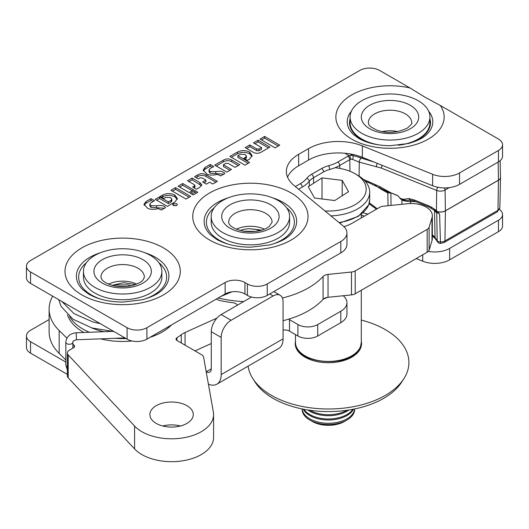 <?xml version="1.0" encoding="UTF-8"?>
<svg xmlns="http://www.w3.org/2000/svg" width="529" height="529" viewBox="0 0 529 529"><rect width="100%" height="100%" fill="white"/><g stroke="black" fill="none" stroke-linecap="round" stroke-linejoin="round"><path stroke-width="0.79" d="M498.45 220.216L449.63 248.405L449.63 259.838L498.45 231.656L498.45 220.216A14.005 8.087 0 0 0 502.55 214.503A14.005 8.087 0 0 0 499.475 209.444M208.413 384.193A21.008 12.127 -120 0 0 216.824 384.199A21.008 12.127 -120 0 0 220.328 379.809A21.008 12.127 -120 0 0 221.175 374.585L221.175 337.423L211.276 331.703A14.005 8.087 -60 0 1 221.175 314.55L251.513 297.04M317.724 335.994A14.005 8.087 180 0 1 297.92 335.994L297.92 324.555A14.005 8.087 0 0 0 317.724 324.555L317.724 335.994L340.795 322.67A21.008 12.127 180 0 0 346.951 314.094L346.951 302.661A21.008 12.127 180 0 1 340.795 311.237L340.795 322.67M297.92 324.555L289.502 319.695L289.502 331.134L297.92 335.994M289.502 331.134A7.003 4.04 0 0 0 283.068 330.043M49.124 319.549L30.55 330.275A14.005 8.087 0 0 0 26.45 335.994A14.005 8.087 0 0 0 30.55 341.708L30.55 353.141L67.362 374.393M30.55 353.141A14.005 8.087 180 0 1 26.45 347.427L26.45 335.994M502.55 214.503L502.55 225.936A14.005 8.087 180 0 1 498.45 231.656M449.63 259.838A21.008 12.127 180 0 1 422.724 261.194L416.217 258.569M317.724 324.555L340.795 311.237M343.195 295.744A21.008 12.127 180 0 1 346.951 302.661M449.63 248.405A21.008 12.127 180 0 1 428.318 251.368M30.55 341.708L65.841 362.081M206.323 372.429L206.323 371.722A7.003 4.04 -120 0 0 209.821 372.072A7.003 4.04 -120 0 0 211.276 368.865L206.323 371.722A21.008 12.127 0 0 0 206.184 371.642M288.477 319.212A7.003 4.04 180 0 1 289.502 319.695M221.175 314.55L231.08 320.27L273.162 295.969A14.005 8.087 120 0 1 280.165 295.275A14.005 8.087 120 0 1 283.068 301.689L283.068 338.851A21.008 12.127 60 0 1 278.717 348.466L216.824 384.199M211.276 368.865L211.276 331.703M231.08 320.27A14.005 8.087 120 0 0 221.175 337.423M361.294 320.071A80.527 46.492 180 0 1 403.931 378.592L401.716 382.064A78.16 45.124 180 0 1 312.13 410.583A78.16 45.124 180 0 1 255.057 382.064L252.836 378.592A80.527 46.492 180 0 1 248.108 366.141M403.931 378.592A80.527 46.492 180 0 1 311.634 407.971A80.527 46.492 180 0 1 252.836 378.592M361.294 341.165A33.175 19.15 180 0 1 321.487 362.312A33.175 19.15 180 0 1 295.473 341.165M324.958 210.952A37.81 21.828 0 0 0 365.367 193.753A37.81 21.828 0 0 0 355.124 173.776A37.81 21.828 0 0 0 335.029 167.719M355.124 173.776L357.597 175.205A41.315 23.851 180 0 1 369.698 192.067A41.315 23.851 180 0 1 368.792 197.033A41.315 23.851 180 0 1 330.929 215.872M346.951 420.046L344.478 421.474A22.76 13.139 180 0 1 312.295 421.474L309.815 420.046A26.258 15.162 0 0 0 346.951 420.046A26.258 15.162 0 0 0 354.066 412.481A26.258 15.162 0 0 0 354.642 409.327L354.642 408.95M302.125 408.95L302.125 409.327A26.258 15.162 0 0 0 309.815 420.046M346.912 410.286A26.258 15.162 180 0 1 309.862 410.286M353.537 409.168A26.258 15.162 180 0 1 328.383 419.973A26.258 15.162 180 0 1 303.236 409.168M352.876 409.301A26.258 15.162 180 0 1 328.383 418.988A26.258 15.162 180 0 1 303.897 409.301M354.602 408.957A26.258 15.162 180 0 1 354.066 411.271A26.258 15.162 180 0 1 326.367 423.233A26.258 15.162 180 0 1 302.165 408.957M348.902 409.988A26.258 15.162 180 0 1 307.865 409.988M314.59 198.058L334.751 200.531L348.551 191.683L342.184 180.363L322.016 177.889L308.215 186.73L314.59 198.058M322.016 198.97L322.016 177.889M342.184 195.77L342.184 180.363M374.909 185.276A173.168 99.981 180 0 1 381.674 189.561L387.823 192.959L390.812 192.873L397.887 195.737L400.724 199.036C403.799 200.24 407.125 200.597 410.689 200.107A2.804 1.785 -88.4 0 1 410.537 200.114L414.802 201.258L428.854 206.938A2.804 1.309 -68 0 1 428.298 205.669A2.804 1.309 -68 0 1 428.298 205.629L414.247 199.949L409.01 198.6C405.326 198.679 401.445 201.073 397.907 195.664L390.825 192.801L379.637 186.552L363.363 179.377M414.802 201.258A2.804 1.309 -68 0 1 414.247 199.988A2.804 1.309 -68 0 1 414.247 199.949M365.149 181.189L368.601 182.584A2.804 1.309 -68 0 1 368.045 181.308A2.804 1.309 -68 0 1 368.045 181.268M381.674 189.561A3.498 2.169 123.9 0 0 381.442 188.549M377.184 208.776L369.321 202.819M374.195 162.105L352.552 155.328L349.067 155.638A2.804 1.336 67.5 0 1 350.701 159.203L352.433 159.361L359.277 162.138L381.429 168.11L436.683 190.447L436.438 210.608L431.221 206.998L428.298 205.629M400.724 199.036L401.908 200.088L401.961 204.3M499.852 207.738L497.267 211.838A3.498 2.023 60 0 0 497.987 210.284L498.45 180.237A7.003 4.04 0 0 0 500.5 177.427L499.852 207.738A6.355 3.67 180 0 1 497.987 210.284L444.942 240.913A6.355 3.67 180 0 1 440.445 241.984L439.592 214.1L436.438 210.608M434.474 210.178A24.565 14.184 180 0 1 434.501 210.218A3.498 2.638 144 0 0 434.501 210.198A199.625 115.249 180 0 1 435.526 211.653L436.756 213.048L437.179 240.695A3.498 2.665 146.2 0 0 437.536 241.859A3.498 3.498 0 0 0 440.445 243.419L444.215 242.467L497.267 211.838M440.445 243.419L440.445 241.984A3.498 2.07 179.1 0 1 437.179 240.695A200.213 115.593 0 0 0 435.043 237.627L434.501 210.218M428.854 206.938L435.665 211.078A3.498 3.194 125.7 0 1 436.756 213.048C437.258 212.572 438.197 212.923 439.592 214.1M368.601 182.584L387.069 191.524L390.812 192.873A2.804 1.045 -60.4 0 1 390.825 192.801M388.041 205.715L387.823 192.959A3.498 2.824 105.7 0 0 387.069 191.524A2.804 0.985 -59 0 1 387.076 190.632M435.526 211.653A3.498 2.652 145.1 0 0 435.36 210.84M435.797 210.165A2.804 0.674 -51.9 0 0 435.665 211.078L437.867 212.063M382.308 165.385A2.804 1.309 112 0 0 381.429 168.11M377.382 163.395A2.804 1.706 96.1 0 0 376.681 166.886M349.887 153.886A56.715 32.745 180 0 0 349.907 153.899A56.715 32.745 180 0 0 352.552 155.328A2.804 1.541 109.9 0 1 352.433 159.361M410.167 200.114L410.537 200.114A2.804 1.785 -88.4 0 1 409.01 198.6M433.727 209.623A2.804 0.727 -53 0 1 433.806 208.671M180.462 425.99A21.709 12.531 0 0 0 162.694 425.99M186.929 405.69A21.709 12.531 0 0 0 163.269 402.972A21.709 12.531 0 0 0 149.872 414.551A21.709 12.531 0 0 0 156.227 423.412A21.709 12.531 0 0 0 179.886 426.129A21.709 12.531 0 0 0 193.283 414.551A21.709 12.531 0 0 0 186.929 405.69M65.841 359.998L59.175 353.412A73.524 42.446 180 0 1 49.124 331.987L49.124 309.121A73.524 42.446 180 0 1 52.642 296.147M66.899 338.176L59.175 330.546A73.524 42.446 180 0 1 49.124 309.121M213.59 414.551L213.59 437.423A42.016 24.255 0 0 1 181.85 460.944A42.016 24.255 0 0 1 134.591 448.923L68.201 377.772L68.201 354.906L134.591 426.057A42.016 24.255 0 0 0 181.85 438.072A42.016 24.255 0 0 0 213.59 414.551A42.016 24.255 0 0 0 213.372 412.078L203.605 357.148A7.003 4.04 0 0 0 201.589 354.701L177.056 340.531A3.498 2.023 180 0 1 176.031 339.102A3.498 2.023 180 0 1 176.944 337.74L176.944 340.464M181.275 342.971L181.275 334.731A73.524 42.446 180 0 1 176.944 337.74M181.275 334.731A21.008 12.127 180 0 1 185.071 332.503L216.943 318.094M237.508 305.121A7.003 4.04 0 0 0 232.456 302.654A85.777 49.521 0 0 1 220.428 300.631A10.501 6.064 180 0 1 216.348 299.044M68.201 354.906A7.003 4.04 180 0 1 67.362 352.988A7.003 4.04 180 0 1 69.411 350.132L73.557 347.738A3.498 2.023 0 0 0 74.582 346.31A3.498 2.023 0 0 0 74.106 345.292L72.843 344.042M68.201 377.772A7.003 4.04 180 0 1 67.362 375.854L67.362 352.988M211.276 343.526L194.989 350.886M343.936 226.65A33.962 19.606 0 0 0 352.393 223.086L379.749 207.295A7.003 4.04 180 0 1 383.485 206.178L407.674 203.718A21.008 12.127 180 0 1 432.325 215.66A21.008 12.127 180 0 1 432.001 217.769L429.112 227.219L429.112 250.091A7.003 4.04 180 0 1 427.168 252.247L355.21 293.774A7.003 4.04 180 0 1 351.474 294.898L328.04 297.285A7.003 4.04 0 0 0 323.067 299.368L323.067 276.502A7.003 4.04 180 0 1 328.04 274.412L328.04 297.285M432.325 215.66L432.325 238.526A21.008 12.127 180 0 1 432.001 240.635L429.112 250.091M283.068 320.7A82.273 47.504 0 0 0 323.067 299.368M218.232 297.959A82.273 47.504 0 0 0 243.651 301.576M282.42 297.992A82.273 47.504 0 0 0 323.067 276.502M351.474 294.898L351.474 272.032L328.04 274.412M351.474 272.032A7.003 4.04 0 0 0 355.21 270.908L355.21 293.774M427.168 252.247L427.168 229.374L355.21 270.908M427.168 229.374A7.003 4.04 0 0 0 429.112 227.219M382.328 131.602A21.709 12.531 180 0 1 397.702 131.602M350.105 117.021A39.913 23.045 0 0 0 375.597 138.505A39.913 23.045 0 0 0 419.51 132.548A39.913 23.045 0 0 0 429.925 117.021A39.913 23.045 0 0 0 404.434 95.537A39.913 23.045 0 0 0 360.52 101.495A39.913 23.045 0 0 0 350.105 117.021L350.105 122.741A39.913 23.045 0 0 0 381.469 145.25M398.562 145.25A39.913 23.045 0 0 0 419.51 138.267A39.913 23.045 0 0 0 429.925 122.741L429.925 117.021M83.437 271.384L83.437 277.103A39.212 22.641 0 0 0 140.767 297.179A39.212 22.641 0 0 0 161.861 277.103L161.861 271.384A39.212 22.641 0 0 0 104.524 251.308A39.212 22.641 0 0 0 83.437 271.384A39.212 22.641 0 0 0 140.767 291.459A39.212 22.641 0 0 0 161.861 271.384M136.667 284.119A21.709 12.531 0 0 0 112.611 282.572A21.709 12.531 0 0 0 108.624 284.119M171.515 324.925A56.014 32.342 180 0 1 150.024 337.337M112.789 285.481L114.555 284.959L127.899 284.88L131.093 285.812M117.273 286.334L126.491 286.5M132.118 340.993A56.014 32.342 180 0 1 100.596 338.851M83.899 332.476A56.014 32.342 180 0 1 67.494 314.775M135.398 284.602L123.588 282.684L112.221 285.336M211.177 216.5L211.177 222.22A39.212 22.641 0 0 0 240.093 244.061A39.212 22.641 0 0 0 289.601 222.22L289.601 216.5A39.212 22.641 0 0 0 260.685 194.659A39.212 22.641 0 0 0 211.177 216.5A39.212 22.641 0 0 0 240.093 238.348A39.212 22.641 0 0 0 289.601 216.5M264.407 229.229A21.709 12.531 0 0 0 256.089 226.703A21.709 12.531 0 0 0 236.37 229.229M261.795 230.168L249.509 228.707A17.503 10.104 0 0 0 240.298 230.538M249.509 228.707L254.985 229.282L259.752 230.723M243.28 231.186L256.01 231.418M202.442 178.035A92.112 53.178 180 0 1 202.587 178.121L205.913 180.052L202.581 181.963L206.323 184.132L209.656 182.221L212.737 184.006L217.373 181.348L206.092 174.808C203.361 173.221 200.524 173.274 197.582 174.967L194.52 176.726L198.282 178.908L200.114 177.856L202.343 177.982A92.112 53.178 180 0 1 202.442 178.035M410.008 87.973L425.171 97.31L440.326 105.476A54.143 31.257 180 0 1 419.768 143.134A54.143 31.257 180 0 1 351.732 139.127A54.143 31.257 180 0 1 344.782 99.842A54.143 31.257 180 0 1 410.008 87.973L379.617 70.43A14.005 8.087 0 0 0 359.813 70.43L30.55 260.526A14.005 8.087 0 0 0 26.45 266.239A14.005 8.087 0 0 0 30.55 271.959L127.099 327.702A14.005 8.087 0 0 0 146.91 327.702L225.136 282.532A14.005 8.087 180 0 1 244.94 282.532L247.42 283.967A14.005 8.087 0 0 0 267.224 283.967L340.795 241.488A21.008 12.127 0 0 0 346.951 232.912A21.008 12.127 0 0 0 343.149 225.956L293.959 185.388A42.016 24.255 180 0 1 286.361 171.475A42.016 24.255 180 0 1 298.667 154.329L308.566 148.609A42.016 24.255 180 0 1 362.372 145.892L432.629 174.292A21.008 12.127 0 0 0 459.536 172.937L498.45 150.467A14.005 8.087 0 0 0 502.55 144.748A14.005 8.087 0 0 0 498.45 139.034L440.326 105.476M146.91 327.702L146.91 339.135L225.136 293.972L225.136 282.532M146.91 339.135A14.005 8.087 180 0 1 127.099 339.135L127.099 327.702M30.55 271.959L30.55 283.392L127.099 339.135M30.55 283.392A14.005 8.087 180 0 1 26.45 277.672L26.45 266.239M502.55 144.748L502.55 156.187A14.005 8.087 180 0 1 498.45 161.9L459.536 184.37A21.008 12.127 180 0 1 432.629 185.732L362.372 157.325A42.016 24.255 0 0 0 355.713 155.129A42.016 24.255 0 0 0 308.566 160.042L298.667 165.762A42.016 24.255 0 0 0 287.545 177.195M346.951 232.912L346.951 244.345A21.008 12.127 180 0 1 340.795 252.922L340.795 241.488M267.224 283.967L267.224 295.4L340.795 252.922M267.224 295.4A14.005 8.087 180 0 1 247.42 295.4L247.42 283.967M244.94 282.532L244.94 293.972L247.42 295.4M244.94 293.972A14.005 8.087 0 0 0 225.136 293.972M156.974 208.942C157.629 208.406 159.07 208.783 161.299 210.066L165.537 207.626C164.255 205.636 161.266 205.04 156.571 205.847L150.897 205.662L149.819 204.201L150.593 202.997L154.547 200.722L150.996 198.666L145.964 201.556L143.954 204.366L147.736 208.34A5.449 3.141 0 0 0 148.008 208.479C149.952 209.378 152.941 209.537 156.974 208.942M210.092 171.469L209.015 170.007L209.782 168.804L213.736 166.536L210.185 164.479L205.034 167.435L203.149 170.159L207.143 174.213A2.533 1.461 0 0 0 207.242 174.259C209.153 175.152 212.089 175.297 216.05 174.715C216.764 174.147 218.298 174.557 220.653 175.945L224.805 173.558C223.569 171.469 220.553 170.834 215.759 171.661L210.092 171.469L210.092 173.188L209.015 171.727L209.015 170.007M187.511 180.759L194.295 184.694L194.956 185.428L192.668 187.041L196.471 189.243L199.526 187.491L201.833 184.886L199.889 182.591L192.139 178.094L187.511 180.759M173.4 203.685L172.719 204.624L173.393 205.563L176.64 205.563L177.314 204.624L176.646 203.691L173.4 203.685L173.267 205.483M182.717 183.51L178.088 186.175L189.091 192.549L193.72 189.891L182.717 183.51L182.717 185.223L179.576 187.035M190.215 193.204L193.197 194.936L197.833 192.272L194.844 190.539L190.215 193.204M186.029 199.056L190.658 196.398L175.549 187.63L170.913 190.295L186.029 199.056M165.927 197.324L170.649 197.595L171.865 199.195L171.092 200.326L168.361 201.893L159.586 196.808L155.182 199.34L167.336 206.383L174.828 202.078L177.354 198.56L174.841 195.056C170.788 193.111 166.728 193.105 162.661 195.042L160.307 196.391L163.911 198.481L165.927 197.324M231.722 160.069C228.991 158.488 226.148 158.548 223.198 160.241L214.741 165.101L226.815 172.104L231.444 169.439L223.403 164.777L226.002 163.282L228.23 163.395L235.061 167.356L239.697 164.698L231.722 160.069L231.722 161.788C228.991 160.201 226.148 160.261 223.198 161.96L216.229 165.961M240.464 154.217L245.211 154.481L246.428 156.081L245.654 157.212L243.757 158.303L247.334 160.38L249.589 159.084L252.121 155.566L249.609 152.061C245.568 150.117 241.515 150.117 237.455 152.048L229.851 156.419L244.96 165.18L249.595 162.522L237.858 155.718L240.464 154.217M258.939 149.039L256.704 148.927L249.82 144.939L245.192 147.598L253.087 152.18C255.752 153.727 258.542 153.661 261.452 151.988L269.969 147.088L258.073 140.192L253.444 142.856L261.538 147.551L258.939 149.039L258.939 150.758L256.704 150.646L249.82 146.652L246.679 148.464M275.113 147.849L279.742 145.191L264.632 136.422L260.003 139.087L275.113 147.849M278.261 146.044L264.632 138.142L261.485 139.947M264.632 138.142L264.632 136.422M261.538 147.551L261.538 149.264L258.939 150.758M268.487 147.941L258.073 141.911L254.932 143.716M258.073 141.911L258.073 140.192M249.82 146.652L249.82 144.939M248.108 163.375L237.858 157.43L237.858 155.718M251.989 156.425L249.609 153.78C245.568 151.836 241.515 151.83 237.455 153.76L231.338 157.278M246.428 156.081L246.428 157.801L245.238 159.163M238.209 165.551L231.722 161.788M229.956 170.292L223.403 166.49L223.403 164.777M177.222 199.42L174.841 196.768C170.788 194.824 166.728 194.817 162.661 196.755L161.795 197.251M171.865 199.195L171.865 200.908L171.092 202.038L168.361 203.612L159.586 198.52L156.67 200.2M159.586 198.52L159.586 196.808M168.361 203.612L168.361 201.893M189.177 197.251L175.549 189.349L172.401 191.154M175.549 189.349L175.549 187.63M196.345 193.125L194.844 192.258L191.696 194.064M194.844 192.258L194.844 190.539M192.232 190.744L182.717 185.223M176.772 205.483L173.4 205.397M201.569 185.752L192.139 179.807L188.992 181.619M192.139 179.807L192.139 178.094M194.956 185.428L194.956 187.14L194.15 187.901M215.885 182.201L206.092 176.521C203.361 174.94 200.524 174.993 197.582 176.679L196.001 177.585M205.913 180.052L205.913 181.764L204.068 182.822M223.78 174.147L210.092 173.188M212.248 167.389L210.185 166.192L205.034 169.154L205.034 167.435M205.034 169.154L203.334 171.019M210.185 166.192L210.185 164.479M153.06 201.575L150.996 200.379L145.964 203.275L145.964 201.556M145.964 203.275L144.133 205.232M150.996 200.379L150.996 198.666M164.459 208.247L150.897 207.375L149.819 205.913L149.819 204.201M364.468 216.116A56.887 32.844 180 0 1 361.294 215.124M363.198 212.724A54.342 31.37 0 0 0 367.953 214.106M327.444 297.358L323.292 299.143M283.068 338.851L221.175 374.585M273.162 295.969L269.697 293.972M422.724 261.194L422.724 254.806M361.294 342.435L360.52 346.7C354.41 369.011 293.324 365.155 295.473 342.435A32.91 18.998 0 0 0 324.945 361.327A32.91 18.998 0 0 0 360.573 346.383A32.91 18.998 0 0 0 361.294 342.435L361.294 290.262M339.023 222.55A41.315 23.851 0 0 0 368.792 204.465A41.315 23.851 0 0 0 369.698 199.499L369.698 192.067M391.037 205.411L390.878 192.9A2.804 1.309 -68 0 1 390.878 192.86A2.804 1.309 -68 0 1 390.878 192.821M295.354 186.545L300.287 183.695A31.766 18.343 180 0 0 306.721 178.346A23.805 13.741 0 0 1 311.541 174.339L321.586 168.539A23.805 13.741 0 0 1 328.529 165.756A31.766 18.343 180 0 0 337.793 162.039L347.804 156.26A10.243 5.912 0 0 1 349.067 155.638A60.921 35.172 180 0 1 346.938 154.468A60.921 35.172 180 0 1 344.915 153.245M437.536 241.859L435.44 238.857A3.498 2.638 144 0 1 435.043 237.627A25.154 14.521 0 0 0 432.325 234.81M298.587 189.21L302.271 187.081A34.57 19.957 0 0 0 309.267 181.262A21.001 12.127 180 0 1 313.518 177.731L323.569 171.932A21.001 12.127 180 0 1 329.693 169.472A34.57 19.957 0 0 0 339.77 165.432L349.781 159.652A7.446 4.298 180 0 1 350.701 159.203M361.499 158.211A2.804 1.336 111.2 0 0 359.277 162.138L359.112 176.124M347.804 156.26A2.804 1.62 60 0 1 349.781 159.652L349.96 171.284M444.215 242.467A3.498 2.023 60 0 0 444.942 240.913L445.398 210.866L498.45 180.237A2.804 1.62 60 0 0 498.45 180.158L445.398 210.787A7.003 4.04 180 0 1 437.258 211.527M437.371 211.64A7.003 4.04 0 0 0 445.398 210.866A2.804 1.62 60 0 0 445.398 210.787L445.087 190.023L449.227 187.636M500.143 160.717L500.5 177.427A7.003 4.04 0 0 0 500.5 177.341M410.603 203.539L410.61 201.536A24.565 14.184 180 0 1 415.926 201.714M401.908 200.088A13.946 8.047 0 0 0 410.61 201.536L410.669 200.121M498.179 162.059L498.45 180.158A7.003 4.04 180 0 0 500.5 177.248M337.793 162.039A2.804 1.62 60 0 1 339.77 165.432L339.816 168.401M311.541 174.339A2.804 1.62 60 0 1 313.518 177.731L313.604 183.279M306.721 178.346A2.804 2.083 38.4 0 1 309.267 181.262L309.359 186.003M437.893 187.273A2.804 1.309 112 0 0 436.683 190.447A6.56 3.789 0 0 0 445.087 190.023A2.804 1.62 60 0 0 444.393 187.921M328.529 165.756A2.804 0.952 75.2 0 1 329.693 169.472M321.586 168.539A2.804 1.62 60 0 1 323.569 171.932M300.287 183.695A2.804 1.62 60 0 1 302.271 187.081M379.921 187.742A2.804 1.098 -61.9 0 1 379.637 186.552M431.472 208.168A2.804 1.065 -61 0 1 431.221 206.998M72.837 342.118A3.498 2.023 180 0 1 72.843 342.25C73.584 341.503 71.494 341.225 76.46 339.77L76.196 332.774C69.921 333.501 66.469 336.662 65.841 342.25A3.498 2.023 180 0 1 65.854 342.065M72.843 348.148L72.843 342.25A3.498 2.023 180 0 1 71.408 343.883A3.498 2.023 180 0 1 67.857 344.081A3.498 2.023 180 0 1 65.847 342.382A3.498 2.023 180 0 1 65.841 342.25L65.841 365.122A3.498 2.023 180 0 0 65.847 365.255A3.498 2.023 180 0 0 67.362 366.789M59.175 353.412L59.175 330.546M134.591 448.923L134.591 426.057M74.106 347.328L74.106 345.292M185.071 345.159L185.071 332.503M432.001 240.635L432.001 217.769M373.977 114.297A21.709 12.531 0 0 0 368.31 122.741C369.579 124.837 366.756 125.115 376.655 130.015C386.831 133.705 397.107 133.03 407.482 127.992C411.264 124.679 412.673 122.926 411.721 122.741A21.709 12.531 0 0 0 397.861 111.05A21.709 12.531 0 0 0 373.977 114.297M411.231 128.19A28.711 16.578 180 0 1 370.67 129.268A28.711 16.578 180 0 1 368.799 105.853A28.711 16.578 180 0 1 409.36 104.775A28.711 16.578 180 0 1 411.231 128.19M109.377 256.691A28.711 16.578 180 0 1 148.107 263.726A28.711 16.578 180 0 1 135.913 286.083A28.711 16.578 180 0 1 97.184 279.048A28.711 16.578 180 0 1 109.377 256.691M144.351 277.103A21.709 12.531 0 0 0 112.611 265.988A21.709 12.531 0 0 0 100.94 277.103L101.918 279.51C102.348 280.106 104.325 283.055 112.856 285.501C120.004 287.181 127.02 287.049 133.897 285.098C142.579 281.924 142.599 280.145 143.352 279.537L144.351 277.103M126.074 338.54A56.014 32.342 180 0 1 115.031 338.302M89.355 332.272A56.014 32.342 180 0 1 69.603 316.659M91.524 327.828A52.516 30.318 0 0 0 103.876 331.723M257.927 200.511A28.711 16.578 180 0 1 278.089 220.851A28.711 16.578 180 0 1 242.851 232.496A28.711 16.578 180 0 1 222.689 212.149A28.711 16.578 180 0 1 257.927 200.511M272.098 222.22A21.709 12.531 0 0 0 256.089 210.125A21.709 12.531 0 0 0 228.68 222.22C228.488 222.921 229.255 228.211 243.935 231.292C254.786 232.476 263.204 230.889 269.188 226.531L272.098 222.22M86.472 262.649A43.993 25.399 0 0 0 91.537 295.063A43.993 25.399 0 0 0 100.715 299.123M144.596 299.116A43.993 25.399 0 0 0 158.819 262.649M144.715 252.67A46.268 26.714 180 0 1 155.361 257.259A46.268 26.714 180 0 1 162.502 289.713C158.435 293.833 151.651 297.186 142.162 299.771L122.781 302.099C109.053 301.894 97.759 299.269 88.892 294.223L82.788 289.713A46.268 26.714 180 0 1 100.583 252.67M214.212 207.765A43.993 25.399 0 0 0 219.284 240.179A43.993 25.399 0 0 0 228.455 244.239M272.336 244.233A43.993 25.399 0 0 0 286.566 207.765M272.455 197.786A46.268 26.714 180 0 1 283.108 202.376A46.268 26.714 180 0 1 290.249 234.83C286.176 238.949 279.398 242.302 269.902 244.887L250.521 247.208C236.8 247.01 225.499 244.385 216.632 239.339L210.529 234.83A46.268 26.714 180 0 1 228.323 197.786M350.105 118.8A40.488 23.375 0 0 0 361.386 139.272A40.488 23.375 0 0 0 369.745 142.975M410.306 142.969A40.488 23.375 0 0 0 429.925 118.8M428.609 111.15A42.77 24.691 180 0 1 426.857 134.326L426.711 134.465M81.889 294.918A57.641 33.281 180 0 1 81.889 247.856A57.641 33.281 180 0 1 163.408 247.856A57.641 33.281 180 0 1 163.408 294.918A57.641 33.281 180 0 1 81.889 294.918M209.629 240.034A57.641 33.281 180 0 1 209.629 192.966A57.641 33.281 180 0 1 291.148 192.966A57.641 33.281 180 0 1 291.148 240.034A57.641 33.281 180 0 1 209.629 240.034M426.857 134.326C423.187 138.062 416.945 141.137 408.137 143.551L390.137 145.713C377.375 145.515 366.908 143.088 358.735 138.433L353.174 134.326A42.77 24.691 180 0 1 351.421 111.15M498.45 161.9L498.45 150.467M459.536 184.37L459.536 172.937M298.667 165.762L298.667 154.329M308.566 160.042L308.566 148.609M362.372 157.325L362.372 145.892M432.629 185.732L432.629 174.292M256.704 150.646L256.704 148.927M237.455 153.76L237.455 152.048M249.609 153.78L249.609 152.061M245.654 158.925L245.654 157.212M223.198 161.96L223.198 160.241M162.661 196.755L162.661 195.042M174.841 196.768L174.841 195.056M171.092 202.038L171.092 200.326M199.889 184.304L199.889 182.591M194.493 187.702L194.493 185.99M197.582 176.679L197.582 174.967M206.092 176.521L206.092 174.808M215.759 173.373L215.759 171.661M150.897 207.375L150.897 205.662M156.571 207.566L156.571 205.847M280.165 295.275L273.804 291.598M339.611 223.033L358.437 216.328L368.739 204.776L369.698 199.499M295.473 342.435L295.473 334.579M361.294 217.948L361.294 214.338M432.325 235.808L435.44 238.857M376.522 209.16L369.07 203.784M65.841 365.122L67.362 369.89M58.706 299.645L61.093 306.43L73.009 319.238L92.139 328.006L114.105 331.63M61.82 301.444L73.954 313.585L92.707 321.883L100.345 323.688M125.003 337.925L76.46 339.77M111.202 331.438L76.196 332.774M220.639 296.564L231.94 291.803M357.763 155.705L365.195 158.469"/></g></svg>
